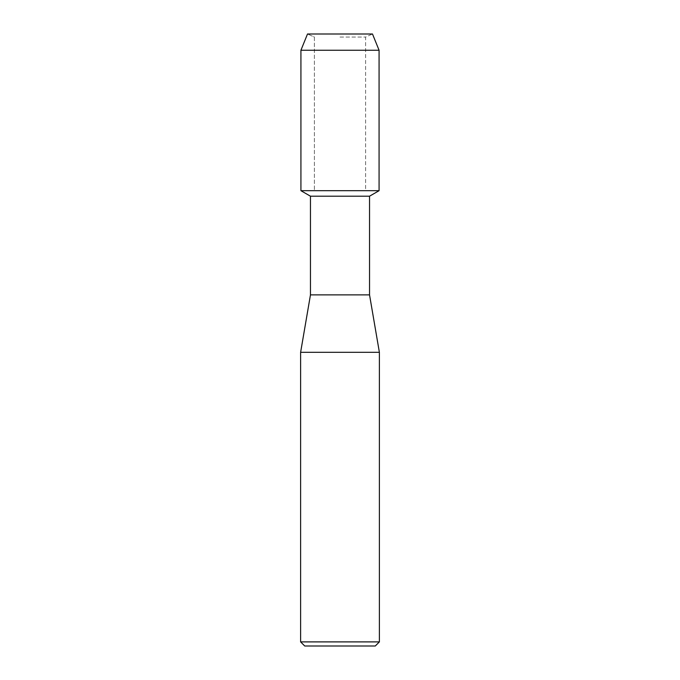 <?xml version="1.0" encoding="UTF-8"?>
<svg xmlns="http://www.w3.org/2000/svg" width="680" height="680" viewBox="0 0 680 680"><rect width="100%" height="100%" fill="white"/><g stroke="black" fill="none" stroke-linecap="round" stroke-linejoin="round"><path stroke-width="0.51" stroke-dasharray="3.4 2.55" d="M340 37.06L365.619 37.06L340 37.06M372.487 34L307.513 34L372.487 34L365.619 37.06L365.619 190.689L300.925 190.689L365.619 190.689L365.619 37.06L372.487 34M369.537 196.197L310.462 196.197M379.075 190.689L340 190.689L379.075 190.689M369.537 294.882L310.462 294.882M379.38 352.308L300.62 352.308M379.38 641.894L300.62 641.894M375.275 646L304.725 646M379.075 50.243L300.925 50.243M314.381 37.06L314.381 190.689L314.381 37.06L307.513 34L314.381 37.06"/><path stroke-width="1.02" d="M372.487 34L307.513 34L372.487 34L379.075 50.243L379.075 190.689L340 190.689L379.075 190.689L369.537 196.197L369.537 294.882L379.38 352.308L379.38 641.894L300.62 641.894L304.725 646L375.275 646L379.38 641.894M369.537 294.882L310.462 294.882L310.462 196.197L369.537 196.197M310.462 294.882L300.62 352.308L379.38 352.308M307.513 34L300.925 50.243L300.925 190.689L340 190.689L300.925 190.689L310.462 196.197M300.925 50.243L379.075 50.243M300.62 352.308L300.62 641.894"/></g></svg>
